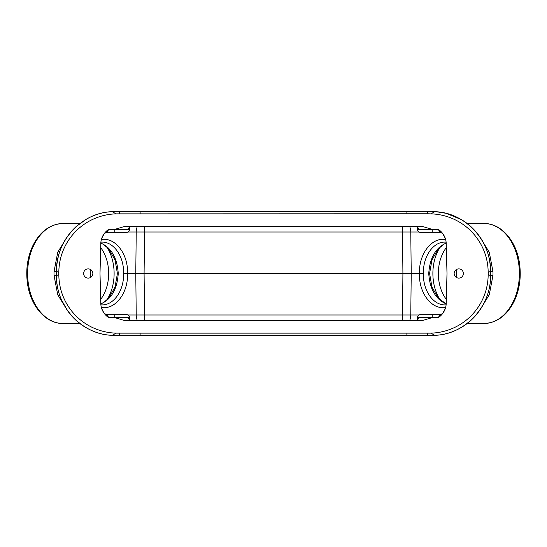 <?xml version="1.0" encoding="UTF-8"?>
<svg xmlns="http://www.w3.org/2000/svg" width="547" height="547" viewBox="0 0 547 547"><rect width="100%" height="100%" fill="white"/><g stroke="black" fill="none" stroke-linecap="round" stroke-linejoin="round"><path stroke-width="0.82" d="M83.629 273.5A4.608 4.608 0 0 1 88.238 268.892A4.608 4.608 0 0 1 92.846 273.5A4.608 4.608 0 0 1 88.238 278.108A4.608 4.608 0 0 1 83.629 273.5M454.154 273.5A4.608 4.608 0 0 1 458.762 268.892A4.608 4.608 0 0 1 463.371 273.5A4.608 4.608 0 0 1 458.762 278.108A4.608 4.608 0 0 1 454.154 273.5M106.692 300.2A39.193 27.712 90 0 0 114.118 273.5A39.193 27.712 90 0 0 106.692 246.8M100.805 303.954C111.403 299.209 117.222 289.062 118.248 273.5C117.154 273.5 117.154 273.5 118.248 273.5C117.222 257.938 111.403 247.791 100.805 243.046M102.009 242.116L102.036 242.116C113.892 241.788 124.155 256.741 123.567 273.5C124.155 290.252 113.906 305.205 102.05 304.884L102.009 304.884M123.567 273.5L127.56 273.5C128.237 253.863 115.178 236.947 101.366 239.572M127.854 232.024L136.224 232.024L135.772 273.5L127.56 273.5C128.237 293.137 115.178 310.053 101.366 307.428M440.294 300.18A39.193 27.712 90 0 1 432.882 273.5A39.193 27.712 90 0 1 440.294 246.813M446.195 243.046C435.597 247.791 429.778 257.938 428.752 273.5C429.846 273.5 429.846 273.5 428.752 273.5C429.778 289.062 435.597 299.209 446.195 303.954M444.991 304.884L444.964 304.884C433.101 305.212 422.845 290.259 423.433 273.5C422.845 256.748 433.094 241.795 444.95 242.116L444.991 242.116M423.433 273.5L144.087 273.5L144.538 232.024L419.146 232.024M456.752 277.65A36.348 25.702 90 0 1 456.588 273.5L456.588 273.5A36.348 25.702 90 0 1 456.752 269.35M479.411 310.785L489.264 294.778L492.991 275.319L492.991 271.681L489.257 252.222L479.404 236.215M90.248 277.65A36.348 25.702 90 0 0 90.412 273.5L90.412 273.5A36.348 25.702 90 0 0 90.248 269.35M67.643 236.16L57.756 252.188L54.009 271.681L54.009 275.319L57.743 294.792L67.602 310.799M129.01 317.985A2.94 2.701 -39.3 0 0 129.605 319.81L129.482 317.533L129.536 319.489L128.497 317.684L114.774 317.609L124.531 320.549L422.469 320.549L432.226 317.609L417.518 317.533A2.94 2.94 0 0 1 420.458 314.669L440.342 314.669L442.694 313.493A2.94 2.94 0 0 1 440.342 314.669L439.706 315.065A2.94 2.338 -139.2 0 0 441.935 314.436A17.641 17.641 0 0 0 446.215 303.366L447.002 273.5L446.215 243.634A17.641 17.641 0 0 0 441.935 232.564A2.94 2.338 -40.8 0 0 439.706 231.935L442.694 233.507A2.94 2.94 0 0 0 440.342 232.331L420.458 232.331A2.94 2.94 0 0 1 417.518 229.466A2.94 2.94 0 0 0 420.458 232.331A2.94 2.94 0 0 1 417.518 229.466L417.464 227.511L418.503 229.316L432.226 229.391L422.469 226.451L124.531 226.451L114.774 229.391L128.497 229.316A2.94 2.742 90 0 1 131.239 226.451L129.571 227.231A2.94 2.701 39.3 0 1 129.605 227.19L129.571 227.231A2.94 2.701 39.3 0 0 129.01 229.015L129.612 227.176M439.706 315.065L438.332 317.609A17.641 17.641 0 0 0 441.935 314.436L441.935 314.436M442.694 313.493L445.162 308.939M441.935 232.564A17.641 17.641 0 0 0 438.332 229.391L439.706 231.935M445.162 238.061L442.694 233.507A2.94 2.94 0 0 0 440.342 232.331M114.774 232.331L126.542 232.331A2.94 2.94 0 0 0 129.482 229.466L114.774 229.391L114.774 232.331L106.658 232.331L104.306 233.507A2.94 2.94 0 0 1 106.658 232.331L107.294 231.935A2.94 2.338 40.8 0 0 105.065 232.564A17.641 17.641 0 0 0 100.785 243.634L99.998 273.5L100.785 303.366A17.641 17.641 0 0 0 105.065 314.436A2.94 2.338 139.2 0 0 107.294 315.065L106.658 314.669A2.94 2.94 0 0 1 104.306 313.493L106.658 314.669L126.542 314.669A2.94 2.94 0 0 1 129.482 317.533A2.94 2.94 0 0 0 126.542 314.669A2.94 2.94 0 0 1 129.482 317.533L114.774 317.609L114.774 314.669M105.065 314.436A17.641 17.641 0 0 0 108.668 317.609L107.294 315.065M107.294 231.935L108.668 229.391A17.641 17.641 0 0 0 105.065 232.564L105.065 232.564M104.306 233.507L101.838 238.061M417.464 227.511L417.382 227.176A2.94 2.701 -39.3 0 1 417.436 227.237L415.761 226.451A2.94 2.742 -90 0 1 418.503 229.316M417.436 227.237A2.94 2.701 -39.3 0 1 417.99 229.015M438.332 229.391L417.518 229.466M130.268 226.643A2.94 2.701 39.3 0 1 130.678 226.451M128.497 229.316L129.01 229.015M432.226 314.669L432.226 317.609L418.503 317.684A2.94 2.742 -90 0 1 415.761 320.549L417.429 319.769A2.94 2.701 -140.7 0 1 417.395 319.81L417.429 319.769A2.94 2.701 -140.7 0 0 417.99 317.985L417.388 319.824M416.732 320.357A2.94 2.701 -140.7 0 1 416.322 320.549M418.503 317.684L417.99 317.985M130.268 320.357A2.94 2.701 -39.3 0 0 130.678 320.549M128.497 317.684A2.94 2.742 -90 0 0 131.239 320.549L129.571 319.769M109.988 211.792C101.756 212.489 93.954 214.903 86.576 219.032L76.252 226.485C63.5 238.266 56.895 253.193 56.43 271.25L58.83 272.611A58.885 58.816 -150.2 0 1 116.094 213.863L427.679 213.781L427.679 211.744L436.383 211.757C465.853 213.289 491.097 241.015 490.55 271.25L490.55 275.75L488.17 274.389A58.885 58.816 29.8 0 1 430.906 333.137L116.094 333.137A58.885 58.816 150.2 0 1 58.83 274.389L56.45 275.75L56.45 271.25C55.903 241.015 81.147 213.289 110.617 211.757L109.885 211.805M488.17 274.389L488.17 272.611L490.55 271.25C490.358 258.102 486.659 246.458 479.473 236.304C474.488 229.371 468.519 223.832 461.572 219.703L446.161 213.316L436.383 211.757M427.679 213.781L430.906 213.863A58.885 58.816 -29.8 0 1 488.17 272.611M58.83 272.611L58.83 274.389M129.482 229.466A2.94 2.94 0 0 1 126.542 232.331A2.94 2.94 0 0 0 129.482 229.466L129.536 227.511M417.464 319.53L417.518 317.533M101.838 308.939L103.985 313.048M137.331 320.549A11.76 8.314 90 0 1 136.224 314.976L135.772 273.5L144.087 273.5L144.538 314.976L127.854 314.976M137.331 226.451A11.76 8.314 90 0 0 136.224 232.024L144.538 232.024L144.538 226.451M419.146 314.976L144.538 314.976L144.538 320.549M402.462 320.549L402.913 273.5L402.462 226.451M409.669 226.451A11.76 8.314 -90 0 1 410.776 232.024L411.228 273.5L410.776 314.976A11.76 8.314 -90 0 1 409.669 320.549M100.675 299.394A35.336 24.984 90 0 0 108.662 273.5A35.336 24.984 90 0 0 100.675 247.606M446.325 299.394A35.336 24.984 90 0 1 438.338 273.5A35.336 24.984 90 0 1 446.325 247.606M119.321 333.219L119.321 335.256L110.617 335.243C81.147 333.711 55.903 305.985 56.45 275.75C56.485 284.098 58.098 292.016 61.278 299.489L67.452 310.58C72.519 317.657 78.597 323.284 85.694 327.455C93.325 331.906 101.421 334.49 109.988 335.208L109.885 335.195M110.617 335.243L109.988 335.208M437.012 335.208C445.237 334.518 453.046 332.104 460.424 327.968C478.358 317.93 490.693 297.677 490.57 275.75L490.55 275.75C491.097 305.985 465.853 333.711 436.383 335.243L437.115 335.195M119.321 213.781L119.321 211.744L427.679 211.744M116.094 213.863L112.402 211.744L119.321 211.744M110.617 211.757L112.402 211.744M427.679 333.219L427.679 335.256L119.321 335.256M430.906 333.137L434.598 335.256L427.679 335.256M434.598 335.256L436.383 335.243M445.634 239.572C431.822 236.947 418.763 253.863 419.44 273.5C418.763 293.137 431.822 310.053 445.634 307.428M484.033 223.511A49.989 35.35 90 0 1 519.383 273.5A49.989 35.35 90 0 1 484.033 323.489C497.018 322.894 507.096 315.428 514.262 301.103C519.732 289.226 521.441 276.392 519.383 262.608C516.142 240.605 500.984 223.197 484.033 223.511L467.172 223.511M62.967 323.489A49.989 35.35 -90 0 1 27.617 273.5A49.989 35.35 -90 0 1 62.967 223.511C49.982 224.106 39.904 231.572 32.738 245.897C27.268 257.774 25.559 270.608 27.617 284.392C30.858 306.395 46.016 323.803 62.967 323.489L79.835 323.489M108.668 317.609L114.774 317.609M432.226 229.391L432.226 232.331M432.226 317.609L438.332 317.609M114.774 229.391L108.668 229.391M434.598 211.744L430.906 213.863M54.009 271.681A11.76 0.485 -179.4 0 0 56.43 271.558M54.009 275.319A11.76 0.485 179.4 0 1 56.43 275.442M112.402 335.256L116.094 333.137M492.991 275.319A11.76 0.485 0.6 0 0 490.57 275.442M492.991 271.681A11.76 0.485 -0.6 0 1 490.57 271.558M406.886 213.556L406.886 211.744M140.114 213.556L140.114 211.744M140.114 333.444L140.114 335.256M406.886 333.444L406.886 335.256M117.42 273.479L115.041 287.031L108.737 298.142L103.841 302.341L100.805 303.865M117.42 273.521L115.041 259.969L108.737 248.851L103.458 244.42L100.805 243.128M100.88 242.164L102.036 242.116M100.88 304.836L102.05 304.884M429.58 273.479L431.952 287.025L438.318 298.197L446.195 303.865M429.58 273.521L431.952 259.975L438.311 248.803L444.109 244.106L446.195 243.135M446.12 304.836L444.964 304.884M446.12 242.164L444.95 242.116M484.033 323.489L467.172 323.489M79.828 223.511L62.967 223.511M56.43 271.25L56.43 275.75M490.57 275.75L490.57 271.25"/></g></svg>
